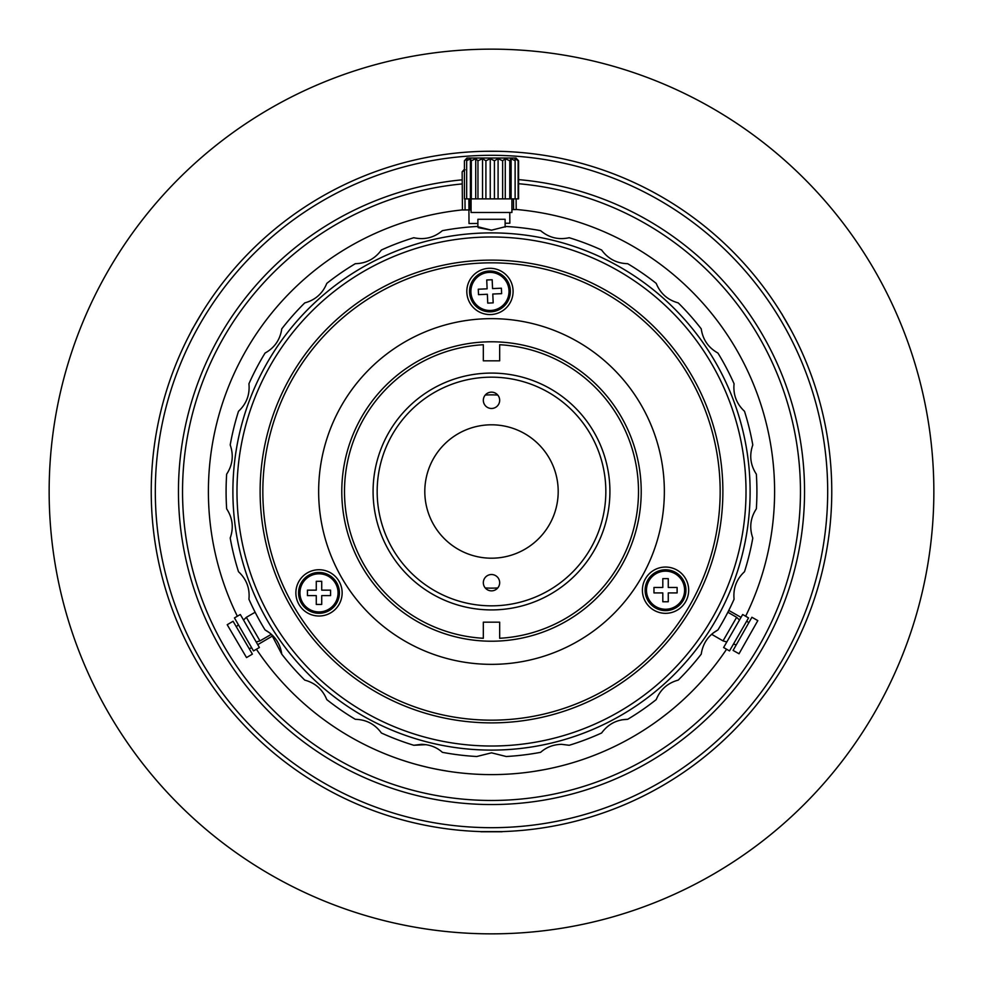 <?xml version="1.0" encoding="UTF-8"?>
<svg xmlns="http://www.w3.org/2000/svg" width="983" height="983" viewBox="0 0 983 983"><rect width="100%" height="100%" fill="white"/><g stroke="black" fill="none" stroke-linecap="round" stroke-linejoin="round"><path stroke-width="1.47" d="M482.997 831.667L500.003 831.667M831.765 491.5A340.265 340.265 0 0 1 491.5 831.765A340.265 340.265 0 0 1 151.235 491.5A340.265 340.265 0 0 1 491.5 151.235A340.265 340.265 0 0 1 831.765 491.5M827.686 491.5A336.186 336.186 0 0 1 491.5 827.686A336.186 336.186 0 0 1 155.314 491.5A336.186 336.186 0 0 1 491.5 155.314A336.186 336.186 0 0 1 827.686 491.5M218.779 337.796L217.44 340.216M222.035 332.168L223.448 329.796M760.965 332.168L759.552 329.796M765.56 340.216L766.765 342.403M518.569 179.619A313.049 313.049 0 0 1 804.549 491.5A313.049 313.049 0 0 1 491.5 804.549A313.049 313.049 0 0 1 178.451 491.5A313.049 313.049 0 0 1 462.207 179.828M484.693 151.296L498.307 151.296L484.693 151.296M49.15 491.5A442.35 442.35 0 0 0 491.5 933.85A442.35 442.35 0 0 0 933.85 491.5A442.35 442.35 0 0 0 491.5 49.15A442.35 442.35 0 0 0 49.15 491.5M499.671 638.274L499.671 622.165L483.329 622.165L483.329 638.274A146.995 146.995 0 0 1 344.505 491.5A146.995 146.995 0 0 1 483.329 344.726L483.329 360.835L499.671 360.835L499.671 344.726A146.995 146.995 0 0 1 638.495 491.5A146.995 146.995 0 0 1 499.671 638.274M485.233 395.068A96.641 96.641 0 0 1 497.767 395.068M497.767 587.932A96.641 96.641 0 0 1 485.233 587.932M600.294 256.895L598.807 256.207M594.101 254.118L593.216 253.737M590.341 252.533L589.726 252.275M724.95 602.751L724.569 603.562M727.273 597.738L728.12 595.833M736.918 573.015L737.176 572.229M577.635 735.333L578.606 734.989M584.946 732.63L586.765 731.917M588.387 731.266L589.038 731.008M609.362 721.682L606.155 723.304M596.792 727.703L594.973 728.501M612.569 720.011L614.572 718.942M635.51 706.298L636.198 705.831M521.727 748.333L521.113 748.407M536.829 746.097L537.652 745.95M510.496 749.402L512.573 749.243M500.875 749.931L502.829 749.857M504.574 749.771L505.274 749.734M502.399 749.869L501.625 749.906M499.819 749.968L499.131 749.992M497.693 750.029L495.801 750.066M480.65 749.882L478.93 749.796M477.885 749.746L481.879 749.931M489.141 750.09L489.755 750.103M321.687 686.539L320.925 685.876M319.807 684.881L318.971 684.131M319.77 684.856L321.158 686.085M323.346 687.965L324.66 689.095M334.884 697.291L335.903 698.053M338.803 700.215L340.646 701.555M300.503 665.847L301.105 666.511M288.191 651.324L287.675 650.66M516.21 209.477A283.104 283.104 0 0 1 745.642 616.23M726.597 649.235A283.104 283.104 0 0 1 256.403 649.235M773.449 465.893L773.51 466.679M773.732 469.284L774.063 473.966M773.891 471.447L774.162 475.711M774.162 475.6L774.026 473.487M773.498 466.483L773.424 465.709M773.486 466.384L773.142 462.723M773.142 462.71L773.216 463.448M773.83 470.562L773.879 471.226M774.334 479.2L774.162 475.747M774.604 493.036L774.604 490.996M774.604 491.586L774.53 497.889M774.469 500.101L774.383 502.755M774.371 502.989L774.334 503.91M774.248 505.667L774.002 509.931M774.211 506.454L774.469 500.212M774.334 503.812L774.371 503.075M772.687 524.369L772.921 522.342M772.859 522.931L772.085 529.186M771.778 531.385L771.397 534.015M771.36 534.236L771.213 535.145M770.942 536.89L770.23 541.092M770.819 537.664L771.766 531.484M771.237 535.047L771.348 534.322M707.6 674.387L708.608 673.195M709.579 672.016L706.802 675.333M686.023 697.193L687.154 696.111M688.616 694.711L685.126 698.041M665.761 714.616L667.862 712.958M667.568 713.191L663.07 716.693M665.086 715.145L663.758 716.165M659.593 719.298L656.03 721.878M655.87 722.001L656.705 721.399M659.126 719.642L658.303 720.244M657.848 720.576L656.116 721.817M657.185 721.055L658.696 719.961M660.736 718.45L667.973 712.872M543.034 769.873L534.383 771.336M535.686 771.139L543.366 769.812M543.771 769.738L534.641 771.299M538.266 770.709L541.105 770.23M660.183 718.856L658.917 719.789M662.874 716.84L659.716 719.212M663.181 716.607L662.554 717.086M446.405 770.991L442.547 770.34M442.608 770.353L438.59 769.615M428.01 767.391L420.552 765.573M411.558 763.078L408.031 762.022M409.678 762.525L412.467 763.349M237.358 616.23A283.104 283.104 0 0 1 462.44 209.895M387.056 754.637L387.818 754.932M389.538 755.608L390.312 755.902M393.249 757.008L393.962 757.279M395.731 757.918L396.53 758.2M402.809 760.35L403.804 760.682M406.36 761.493L408.166 762.058M407.662 761.911L409.002 762.317M407.466 761.85L405.733 761.297M406.581 761.567L407.92 761.985M408.744 762.243L409.702 762.525M411.066 762.931L411.889 763.177M414.912 764.049L412.528 763.373M409.493 762.464L408.486 762.157M406.741 761.616L401.482 759.908M403.62 760.621L401.285 759.847M417.763 764.835L425.197 766.728M447.535 771.163L438.479 769.591M433.798 768.657L441.49 770.156M441.539 770.156L442.313 770.303M443.738 770.549L447.191 771.114M436.219 769.148L431.992 768.276M430.382 767.932L431.746 768.227M435.26 768.964L441.625 770.18M527.601 747.572L524.934 747.94M627.645 711.36L626.699 711.95M733.81 581.838L733.429 582.87M532.675 746.81L533.646 746.65M534.076 746.576L534.826 746.453M535.575 746.318L536.3 746.195M576.837 735.616L577.697 735.321M572.868 736.967L576.886 735.603M600.527 725.995L598.659 726.855M477.885 227.061L477.885 219.283L505.115 219.283L505.115 227.061L506.22 226.495A265.41 265.41 0 0 1 540.625 230.673C548.981 237.714 558.504 240.061 569.206 237.726A265.41 265.41 0 0 1 601.621 250.014C608.047 258.836 616.734 263.395 627.682 263.69A265.41 265.41 0 0 1 656.214 283.387C660.343 293.487 667.678 299.999 678.245 302.899A265.41 265.41 0 0 1 701.235 328.85C702.82 339.651 708.399 347.724 717.946 353.069A265.41 265.41 0 0 1 734.068 383.763C733.023 394.638 736.5 403.804 744.5 411.287A265.41 265.41 0 0 1 752.794 444.943C749.181 455.252 750.361 464.984 756.345 474.162A265.41 265.41 0 0 1 756.345 508.838C750.373 517.967 749.193 527.711 752.794 538.057A265.41 265.41 0 0 1 744.5 571.713C736.513 579.159 733.035 588.326 734.068 599.237A265.41 265.41 0 0 1 717.946 629.931C708.411 635.239 702.845 643.312 701.235 654.15A265.41 265.41 0 0 1 678.245 680.101C667.715 682.976 660.367 689.476 656.214 699.613A265.41 265.41 0 0 1 627.682 719.31L621.674 719.851M627.498 719.31C616.648 719.642 608.022 724.213 601.621 732.986A265.41 265.41 0 0 1 569.206 745.274L561.526 744.328C553.282 744.561 546.315 747.227 540.625 752.327A265.41 265.41 0 0 1 506.22 756.505L491.5 752.831L476.78 756.505A265.41 265.41 0 0 1 442.375 752.327C436.722 747.227 429.755 744.561 421.474 744.328L413.794 745.274A265.41 265.41 0 0 1 381.379 732.986C375.014 724.225 366.389 719.667 355.502 719.31L355.318 719.31A265.41 265.41 0 0 1 326.786 699.613C322.657 689.513 315.322 683.001 304.755 680.101A265.41 265.41 0 0 1 281.765 654.15L271.406 634.281L259.967 640.891L246.352 617.312L255.15 612.237M491.5 232.897A258.603 258.603 0 0 1 750.103 491.5A258.603 258.603 0 0 1 491.5 750.103A258.603 258.603 0 0 1 232.897 491.5A258.603 258.603 0 0 1 491.5 232.897M506.22 756.505L491.5 752.831L476.78 756.505M569.206 745.274L561.526 744.328C553.282 744.561 546.315 747.227 540.625 752.327M281.765 654.15C280.18 643.349 274.601 635.276 265.054 629.931L270.006 633.113L265.054 629.931A265.41 265.41 0 0 1 248.932 599.237C249.977 588.362 246.5 579.196 238.5 571.713A265.41 265.41 0 0 1 230.206 538.057C233.819 527.748 232.639 518.016 226.655 508.838A265.41 265.41 0 0 1 226.655 474.162C232.627 465.033 233.807 455.289 230.206 444.943A265.41 265.41 0 0 1 238.5 411.287C246.487 403.841 249.965 394.674 248.932 383.763A265.41 265.41 0 0 1 265.054 353.069C274.589 347.761 280.155 339.688 281.765 328.85A265.41 265.41 0 0 1 304.755 302.899C315.285 300.024 322.633 293.524 326.786 283.387A265.41 265.41 0 0 1 355.318 263.69C366.229 263.419 374.916 258.861 381.379 250.014A265.41 265.41 0 0 1 413.794 237.726C424.459 240.061 433.982 237.714 442.375 230.673A265.41 265.41 0 0 1 476.78 226.495L491.5 230.169L506.22 226.495M426.106 744.672L413.794 745.274M717.946 629.931L712.908 633.187M719.642 627.117L721.35 624.205M480.109 228.031L478.414 227.306M491.525 230.169C473.929 226.827 473.929 226.827 491.5 230.169C509.059 226.827 509.059 226.827 491.525 230.169C509.059 226.827 509.059 226.827 491.525 230.169M428.551 742.325L425.627 741.575M403.522 734.682L406.126 735.603M333.126 695.939L335.092 697.438M333.102 695.915L336.198 698.274M327.671 691.59L326.614 690.717M407.454 736.07L406.569 735.763M403.804 734.78L403.042 734.51M396.272 731.93L394.552 731.241M602.874 724.901L601.535 725.528M605.811 723.476L606.83 722.972M334.429 696.935L333.151 695.952M491.5 392.143A8.171 8.171 0 0 0 483.329 400.302A8.171 8.171 0 0 0 491.5 408.473A8.171 8.171 0 0 0 499.671 400.302A8.171 8.171 0 0 0 491.5 392.143M491.5 574.527A8.171 8.171 0 0 0 483.329 582.698A8.171 8.171 0 0 0 491.5 590.857A8.171 8.171 0 0 0 499.671 582.698A8.171 8.171 0 0 0 491.5 574.527M491.5 558.197A66.697 66.697 0 0 1 424.803 491.5A66.697 66.697 0 0 1 491.5 424.803A66.697 66.697 0 0 1 558.197 491.5A66.697 66.697 0 0 1 491.5 558.197M491.5 377.165A114.335 114.335 0 0 1 605.835 491.5A114.335 114.335 0 0 1 491.5 605.835A114.335 114.335 0 0 1 377.165 491.5A114.335 114.335 0 0 1 491.5 377.165M491.5 373.085A118.415 118.415 0 0 1 609.915 491.5A118.415 118.415 0 0 1 491.5 609.915A118.415 118.415 0 0 1 373.085 491.5A118.415 118.415 0 0 1 491.5 373.085M480.712 831.593L502.288 831.593M502.116 831.765L480.884 831.765L502.116 831.765M191.513 330.558L202.363 312.103M782.247 314.732L791.499 330.915M781.19 312.999L782.357 314.744M464.431 169.199L462.145 171.865L465.07 169.801M516.124 198.873L516.21 209.563L513.581 209.576L513.495 198.873M513.581 209.576L511.922 209.588M471.078 209.907L470.083 209.92L469.997 198.873M470.083 209.92L468.952 209.92L468.866 198.873M468.952 209.92L465.07 209.957L464.984 198.873M465.07 209.957L462.44 209.969L462.145 171.865M468.916 209.92L469.014 223.534L477.885 223.46M505.115 223.252L509.845 223.215L509.759 212.475M480.282 309.412L483.562 309.375M496.624 309.276L499.905 309.252M503.689 306.536L503.665 304.656M503.468 277.992L503.443 276.1M476.46 306.745L476.448 304.865M476.239 278.201L476.227 276.321M465.782 159.258L466.999 158.042L516.001 158.042L518.569 160.757L518.569 198.873L464.431 198.873L464.431 160.757L467.195 158.718L466.667 160.757L470.415 158.718L471.324 160.757L475.711 158.718L477.959 160.757L482.542 158.718L485.909 160.757L490.247 158.718L494.424 160.757L498.086 158.718L502.645 160.757L505.274 158.718L509.772 160.757L511.111 158.718L515.117 160.757L515.031 158.718L518.139 160.757L516.653 158.718M466.347 158.718L464.431 160.757M471.078 198.873L471.078 212.475L511.922 212.475L511.922 198.873M509.772 198.873L509.772 160.757M505.274 198.873L505.274 158.718M502.645 198.873L502.645 160.757M498.086 198.873L498.086 158.718M494.424 198.873L494.424 160.757M490.247 198.873L490.247 158.718M485.909 198.873L485.909 160.757M482.542 198.873L482.542 158.718M477.959 198.873L477.959 160.757M475.711 198.873L475.711 158.718M471.324 198.873L471.324 160.757M470.415 198.873L470.415 158.718M466.667 160.757L466.667 198.873M518.139 198.873L518.139 160.757M515.117 198.873L515.117 160.757M511.111 198.873L511.111 158.718M742.497 633.838L751.897 617.263L757.819 620.617L739.019 653.769L733.097 650.414L742.497 633.838M652.577 574.428L645.352 587.17M242.727 637.697L252.385 654.125L246.524 657.578L227.208 624.721L233.082 621.268L242.727 637.697M339.147 589.542L331.713 576.898M733.134 631.012L742.669 614.51L748.555 617.914L729.509 650.918L723.611 647.514L733.134 631.012M739.474 620.052L736.648 617.312L723.033 640.891L711.594 634.281M249.866 631.012L259.389 647.514L253.491 650.918L234.446 617.914L240.331 614.51L249.866 631.012M487.74 303.108L493.183 302.862L492.79 294.028L501.637 293.647L501.391 288.203L492.557 288.584L492.176 279.75L486.732 279.983L487.113 288.83L478.279 289.211L478.512 294.654L487.359 294.261L487.74 303.108M492.176 279.75L486.732 279.983M501.637 293.647L501.391 288.203M487.113 288.83L478.279 289.211L478.512 294.654M470.918 292.258A19.058 19.058 0 0 1 489.129 272.389A19.058 19.058 0 0 1 508.997 290.599A19.058 19.058 0 0 1 490.787 310.468A19.058 19.058 0 0 1 470.918 292.258M662.812 587.478L653.965 587.478L653.965 592.921L662.812 592.921L662.812 601.768L668.268 601.768L668.268 592.921L677.115 592.921L677.115 587.478L668.268 587.478L668.268 578.631L662.812 578.631L662.812 587.478M662.812 601.768L668.268 601.768M677.115 592.921L677.115 587.478M684.598 590.193A19.058 19.058 0 0 1 665.54 609.251A19.058 19.058 0 0 1 646.482 590.193A19.058 19.058 0 0 1 665.54 571.148A19.058 19.058 0 0 1 684.598 590.193M307.433 595.6L316.28 595.6L316.28 604.447L321.724 604.447L321.724 595.6L330.571 595.6L330.571 590.156L321.724 590.156L321.724 581.309L316.28 581.309L316.28 590.156L307.433 590.156L307.433 595.6M321.724 595.6L330.571 595.6L330.571 590.156M338.054 592.872A19.058 19.058 0 0 1 319.008 611.93A19.058 19.058 0 0 1 299.95 592.872A19.058 19.058 0 0 1 319.008 573.814A19.058 19.058 0 0 1 338.054 592.872M295.871 593.056A23.137 23.137 0 0 1 318.824 569.735A23.137 23.137 0 0 1 342.145 592.7A23.137 23.137 0 0 1 319.18 616.009A23.137 23.137 0 0 1 295.871 593.056M339.418 592.712A20.422 20.422 0 0 0 318.848 572.462A20.422 20.422 0 0 0 298.586 593.032A20.422 20.422 0 0 0 319.168 613.294A20.422 20.422 0 0 0 339.418 592.712M642.403 590.378A23.137 23.137 0 0 1 665.356 567.056A23.137 23.137 0 0 1 688.678 590.021A23.137 23.137 0 0 1 665.724 613.331A23.137 23.137 0 0 1 642.403 590.378M685.95 590.046A20.422 20.422 0 0 0 665.38 569.784A20.422 20.422 0 0 0 645.118 590.353A20.422 20.422 0 0 0 665.7 610.615A20.422 20.422 0 0 0 685.95 590.046M466.814 291.607A23.137 23.137 0 0 1 489.78 268.285A23.137 23.137 0 0 1 513.089 291.251A23.137 23.137 0 0 1 490.136 314.56A23.137 23.137 0 0 1 466.814 291.607M510.374 291.275A20.422 20.422 0 0 0 489.792 271.013A20.422 20.422 0 0 0 469.542 291.582A20.422 20.422 0 0 0 490.112 311.844A20.422 20.422 0 0 0 510.374 291.275M720.158 489.731A228.658 228.658 0 0 1 493.269 720.158A228.658 228.658 0 0 1 262.842 493.269A228.658 228.658 0 0 1 489.731 262.842A228.658 228.658 0 0 1 720.158 489.731M722.874 489.718A231.386 231.386 0 0 1 493.282 722.874A231.386 231.386 0 0 1 260.126 493.282A231.386 231.386 0 0 1 489.718 260.126A231.386 231.386 0 0 1 722.874 489.718M746.011 489.534A254.523 254.523 0 0 1 493.466 746.011A254.523 254.523 0 0 1 236.989 493.466A254.523 254.523 0 0 1 489.534 236.989A254.523 254.523 0 0 1 746.011 489.534M750.103 489.509A258.603 258.603 0 0 1 493.491 750.103A258.603 258.603 0 0 1 232.897 493.491A258.603 258.603 0 0 1 489.509 232.897A258.603 258.603 0 0 1 750.103 489.509M664.348 490.161A172.861 172.861 0 0 1 492.839 664.348A172.861 172.861 0 0 1 318.652 492.839A172.861 172.861 0 0 1 490.161 318.652A172.861 172.861 0 0 1 664.348 490.161M341.789 492.655A149.723 149.723 0 0 1 490.345 341.789A149.723 149.723 0 0 1 641.211 490.345A149.723 149.723 0 0 1 492.655 641.211A149.723 149.723 0 0 1 341.789 492.655M518.569 183.723A308.969 308.969 0 0 1 800.162 505.041A308.969 308.969 0 0 1 491.5 800.469A308.969 308.969 0 0 1 182.887 506.147A308.969 308.969 0 0 1 462.243 183.919M748.739 622.829L746.797 620.973M659.015 570.853L660.65 571.787M683.849 584.934L685.495 585.868M728.784 610.418L741.022 617.361M645.585 594.531L647.219 595.465M670.431 608.612L672.065 609.546M736.255 644.848L733.453 644.074M249.141 648.608L251.722 647.846M339.024 596.902L337.402 597.848M314.4 611.365L312.778 612.323M272.942 635.731L257.743 644.664M325.226 573.433L323.604 574.379M300.614 587.895L298.992 588.854M236.313 626.785L238.39 624.746M727.85 612.237L736.648 617.312M726.806 641.973L723.033 640.891M256.194 641.973L259.967 640.891M243.526 620.052L246.352 617.312"/></g></svg>
